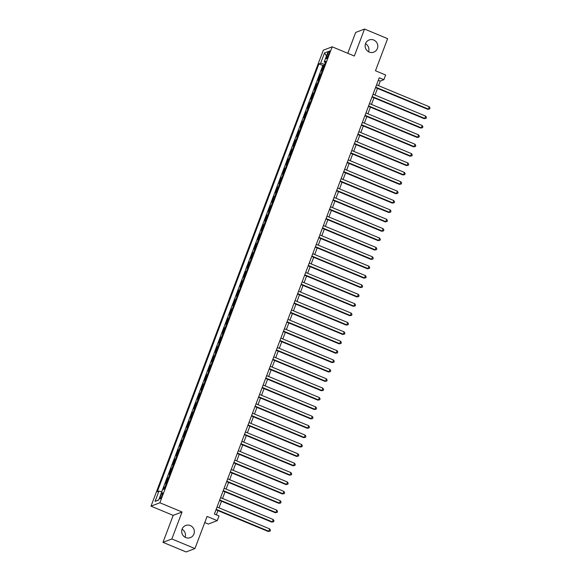 <?xml version="1.0" encoding="UTF-8"?>
<svg xmlns="http://www.w3.org/2000/svg" width="581" height="581" viewBox="0 0 581 581"><rect width="100%" height="100%" fill="white"/><g stroke="black" fill="none" stroke-linecap="round" stroke-linejoin="round"><path stroke-width="0.87" d="M182.042 529.255A6.514 6.304 -111 0 1 185.107 537.258M190.277 525.551A6.514 6.304 -111 0 1 190.336 537.643A6.514 6.304 -111 0 1 181.679 531.448A6.514 6.304 -111 0 1 190.277 525.551M365.5 43.742A6.514 6.304 -111 0 1 368.565 51.745M373.736 40.038A6.514 6.304 -111 0 1 373.794 52.13A6.514 6.304 -111 0 1 365.137 45.935A6.514 6.304 -111 0 1 373.736 40.038M162.121 495.491A3.254 0.603 -67.4 0 0 162.6 492.775A3.254 0.603 -67.4 0 0 160.581 496.08A3.254 0.603 -67.4 0 0 160.102 498.796A3.254 0.603 -67.4 0 0 162.121 495.491M204.773 522.544L208.376 524.04L217.243 520.641L219.015 515.95L214.396 514.032L379.248 77.774L383.867 79.699L385.639 75.007L375.479 70.78L387.621 38.651L364.534 29.05L355.666 32.449L347.787 53.299M162.992 542.349L186.08 551.95L194.94 548.551L171.853 538.957L182.049 511.984L159.884 502.768L151.016 506.167L173.182 515.376L162.992 542.349L171.853 538.957M159.884 502.768L332.172 46.807L323.312 50.206L151.016 506.167M322.419 70.497A4.074 0.697 -159.3 0 0 322.353 70.519L321.482 70.853L323.61 65.225L324.307 65.515M321.002 74.252A4.074 0.697 -159.3 0 0 320.937 74.274L320.058 74.608L320.763 74.898M320.058 74.608L317.938 80.236L318.809 79.902A4.074 0.697 -159.3 0 1 318.875 79.88M315.33 89.263A4.074 0.697 -159.3 0 0 315.265 89.285L314.386 89.619L316.514 83.991L317.211 84.281M311.786 98.647A4.074 0.697 -159.3 0 0 311.721 98.661L310.842 99.002L312.97 93.367L313.667 93.657M308.242 108.022A4.074 0.697 -159.3 0 0 308.177 108.044L307.298 108.378L309.426 102.75L310.123 103.04M304.698 117.406A4.074 0.697 -159.3 0 0 304.626 117.427L303.754 117.761L305.882 112.133L306.579 112.424M301.154 126.789A4.074 0.697 -159.3 0 0 301.081 126.811L300.21 127.145L302.338 121.516L303.035 121.807M297.61 136.172A4.074 0.697 -159.3 0 0 297.537 136.194L296.666 136.528L298.794 130.899L299.491 131.19M294.059 145.555A4.074 0.697 -159.3 0 0 293.993 145.577L293.122 145.911L295.242 140.282L295.947 140.573M290.515 154.938A4.074 0.697 -159.3 0 0 290.449 154.953L289.57 155.294L291.698 149.658L292.403 149.949M286.97 164.314A4.074 0.697 -159.3 0 0 286.905 164.336L286.026 164.67L288.154 159.041L288.851 159.332M283.426 173.697A4.074 0.697 -159.3 0 0 283.361 173.719L282.482 174.053L284.61 168.425L285.307 168.715M279.882 183.08A4.074 0.697 -159.3 0 0 279.81 183.102L278.938 183.436L281.066 177.808L281.763 178.098M276.338 192.464A4.074 0.697 -159.3 0 0 276.265 192.485L275.394 192.819L277.522 187.191L278.219 187.481M272.794 201.847A4.074 0.697 -159.3 0 0 272.721 201.868L271.85 202.203L273.978 196.574L274.675 196.865M269.243 211.23A4.074 0.697 -159.3 0 0 269.177 211.244L268.306 211.578L270.426 205.95L271.131 206.24M265.699 220.606A4.074 0.697 -159.3 0 0 265.633 220.627L264.754 220.962L266.882 215.333L267.587 215.624M262.154 229.989A4.074 0.697 -159.3 0 0 262.089 230.011L261.21 230.345L263.338 224.716L264.035 225.007M258.61 239.372A4.074 0.697 -159.3 0 0 258.545 239.394L257.666 239.728L259.794 234.099L260.491 234.39M255.066 248.755A4.074 0.697 -159.3 0 0 254.994 248.777L254.122 249.111L256.25 243.483L256.947 243.773M251.522 258.138A4.074 0.697 -159.3 0 0 251.45 258.153L250.578 258.494L252.706 252.866L253.403 253.149M247.978 267.521A4.074 0.697 -159.3 0 0 247.905 267.536L247.034 267.87L249.162 262.242L249.859 262.532M244.427 276.897A4.074 0.697 -159.3 0 0 244.361 276.919L243.49 277.253L245.61 271.625L246.315 271.915M240.883 286.28A4.074 0.697 -159.3 0 0 240.817 286.302L239.938 286.636L242.066 281.008L242.771 281.298M237.338 295.664A4.074 0.697 -159.3 0 0 237.273 295.685L236.394 296.019L238.522 290.391L239.219 290.682M233.794 305.047A4.074 0.697 -159.3 0 0 233.729 305.069L232.85 305.403L234.978 299.774L235.675 300.065M230.25 314.43A4.074 0.697 -159.3 0 0 230.178 314.444L229.306 314.786L231.434 309.15L232.131 309.441M226.706 323.806A4.074 0.697 -159.3 0 0 226.634 323.828L225.762 324.162L227.89 318.533L228.587 318.824M223.162 333.189A4.074 0.697 -159.3 0 0 223.089 333.211L222.218 333.545L224.346 327.916L225.043 328.207M219.611 342.572A4.074 0.697 -159.3 0 0 219.545 342.594L218.674 342.928L220.802 337.3L221.499 337.59M216.067 351.955A4.074 0.697 -159.3 0 0 216.001 351.977L215.123 352.311L217.25 346.683L217.955 346.973M212.523 361.338A4.074 0.697 -159.3 0 0 212.457 361.36L211.578 361.694L213.706 356.066L214.404 356.356M208.978 370.722A4.074 0.697 -159.3 0 0 208.913 370.736L208.034 371.07L210.162 365.442L210.859 365.732M205.434 380.097A4.074 0.697 -159.3 0 0 205.362 380.119L204.49 380.453L206.618 374.825L207.315 375.115M201.89 389.481A4.074 0.697 -159.3 0 0 201.818 389.502L200.946 389.836L203.074 384.208L203.771 384.499M198.346 398.864A4.074 0.697 -159.3 0 0 198.274 398.886L197.402 399.22L199.53 393.591L200.227 393.882M194.795 408.247A4.074 0.697 -159.3 0 0 194.729 408.269L193.858 408.603L195.986 402.974L196.683 403.265M191.251 417.63A4.074 0.697 -159.3 0 0 191.185 417.645L190.314 417.986L192.434 412.357L193.139 412.648M187.707 427.013A4.074 0.697 -159.3 0 0 187.641 427.028L186.762 427.362L188.89 421.733L189.588 422.024M184.162 436.389A4.074 0.697 -159.3 0 0 184.097 436.411L183.218 436.745L185.346 431.117L186.043 431.407M180.618 445.772A4.074 0.697 -159.3 0 0 180.553 445.794L179.674 446.128L181.802 440.5L182.499 440.79M177.074 455.155A4.074 0.697 -159.3 0 0 177.002 455.177L176.13 455.511L178.258 449.883L178.955 450.173M173.53 464.539A4.074 0.697 -159.3 0 0 173.458 464.56L172.586 464.894L174.714 459.266L175.411 459.556M169.979 473.922A4.074 0.697 -159.3 0 0 169.913 473.936L169.042 474.278L171.17 468.642L171.867 468.932M166.435 483.298A4.074 0.697 -159.3 0 0 166.369 483.319L165.498 483.653L167.618 478.025L168.323 478.316M327.619 54.091L326.842 56.154A3.152 0.588 -67.4 0 0 326.369 58.783A3.152 0.588 -67.4 0 0 328.323 55.587L329.107 53.517A3.152 0.588 -67.4 0 0 329.572 50.888A3.152 0.588 -67.4 0 0 327.619 54.091L328.715 54.549M324.757 64.324L320.603 63.278L318.925 63.917L157.269 491.737L158.947 491.09L155.047 501.41L158.686 500.016L162.586 489.696L164.263 489.049L325.919 61.237L324.242 61.884L325.382 62.668M320.603 63.278L324.503 52.958L328.142 51.564L324.242 61.884M323.61 65.225L322.804 65.53L161.736 491.795M165.019 487.052A4.074 0.697 20.7 0 0 164.953 487.074L164.074 487.408L163.319 489.413M167.618 478.025L168.497 477.691A4.074 0.697 20.7 0 1 168.563 477.669M171.17 468.642L172.041 468.308A4.074 0.697 20.7 0 1 172.107 468.293M174.714 459.266L175.585 458.932A4.074 0.697 20.7 0 1 175.651 458.91M178.258 449.883L179.13 449.549A4.074 0.697 20.7 0 1 179.202 449.527M181.802 440.5L182.674 440.166A4.074 0.697 20.7 0 1 182.746 440.144M185.346 431.117L186.225 430.782A4.074 0.697 20.7 0 1 186.29 430.761M188.89 421.733L189.769 421.399A4.074 0.697 20.7 0 1 189.834 421.378M192.434 412.357L193.313 412.016A4.074 0.697 20.7 0 1 193.379 412.002M195.986 402.974L196.857 402.64A4.074 0.697 20.7 0 1 196.923 402.618M199.53 393.591L200.401 393.257A4.074 0.697 20.7 0 1 200.467 393.235M203.074 384.208L203.946 383.874A4.074 0.697 20.7 0 1 204.018 383.852M206.618 374.825L207.49 374.491A4.074 0.697 20.7 0 1 207.562 374.469M210.162 365.442L211.041 365.108A4.074 0.697 20.7 0 1 211.106 365.086M213.706 356.066L214.585 355.725A4.074 0.697 20.7 0 1 214.65 355.71M217.25 346.683L218.129 346.349A4.074 0.697 20.7 0 1 218.195 346.327M220.802 337.3L221.673 336.965A4.074 0.697 20.7 0 1 221.739 336.944M224.346 327.916L225.217 327.582A4.074 0.697 20.7 0 1 225.283 327.561M227.89 318.533L228.761 318.199A4.074 0.697 20.7 0 1 228.834 318.177M231.434 309.15L232.306 308.816A4.074 0.697 20.7 0 1 232.378 308.801M234.978 299.774L235.85 299.433A4.074 0.697 20.7 0 1 235.922 299.418M238.522 290.391L239.401 290.057A4.074 0.697 20.7 0 1 239.466 290.035M242.066 281.008L242.945 280.674A4.074 0.697 20.7 0 1 243.011 280.652M245.61 271.625L246.489 271.291A4.074 0.697 20.7 0 1 246.555 271.269M249.162 262.242L250.033 261.908A4.074 0.697 20.7 0 1 250.099 261.886M252.706 252.866L253.577 252.524A4.074 0.697 20.7 0 1 253.65 252.51M256.25 243.483L257.122 243.148A4.074 0.697 20.7 0 1 257.194 243.127M259.794 234.099L260.666 233.765A4.074 0.697 20.7 0 1 260.738 233.744M263.338 224.716L264.217 224.382A4.074 0.697 20.7 0 1 264.282 224.36M266.882 215.333L267.761 214.999A4.074 0.697 20.7 0 1 267.826 214.977M270.426 205.95L271.305 205.616A4.074 0.697 20.7 0 1 271.371 205.594M273.978 196.574L274.849 196.233A4.074 0.697 20.7 0 1 274.915 196.218M277.522 187.191L278.393 186.857A4.074 0.697 20.7 0 1 278.466 186.835M281.066 177.808L281.938 177.474A4.074 0.697 20.7 0 1 282.01 177.452M284.61 168.425L285.482 168.091A4.074 0.697 20.7 0 1 285.554 168.069M288.154 159.041L289.033 158.707A4.074 0.697 20.7 0 1 289.098 158.686M291.698 149.658L292.577 149.324A4.074 0.697 20.7 0 1 292.642 149.31M295.242 140.282L296.121 139.941A4.074 0.697 20.7 0 1 296.187 139.927M298.794 130.899L299.665 130.565A4.074 0.697 20.7 0 1 299.731 130.543M302.338 121.516L303.209 121.182A4.074 0.697 20.7 0 1 303.282 121.16M305.882 112.133L306.753 111.799A4.074 0.697 20.7 0 1 306.826 111.777M309.426 102.75L310.298 102.416A4.074 0.697 20.7 0 1 310.37 102.394M312.97 93.367L313.849 93.033A4.074 0.697 20.7 0 1 313.914 93.018M316.514 83.991L317.393 83.657A4.074 0.697 20.7 0 1 317.458 83.635M217.243 520.641L207.083 516.422L194.94 548.551M332.172 46.807L354.337 56.023L364.534 29.05M378.536 85.654L380.272 81.071L383.867 79.699M216.357 514.846L217.969 510.597M219.008 507.838L221.514 501.214M222.552 498.454L225.058 491.831M226.096 489.079L228.602 482.455M229.648 479.695L232.146 473.072M233.192 470.312L235.69 463.689M236.736 460.929L239.234 454.306M240.28 451.546L242.785 444.923M243.824 442.163L246.329 435.539M247.368 432.787L249.874 426.163M250.912 423.404L253.418 416.78M254.463 414.021L256.962 407.397M258.008 404.637L260.506 398.014M261.552 395.254L264.05 388.631M265.096 385.871L267.601 379.255M268.64 376.495L271.145 369.872M272.184 367.112L274.69 360.489M275.728 357.729L278.234 351.106M279.272 348.346L281.778 341.722M282.824 338.963L285.322 332.339M286.368 329.587L288.866 322.963M289.912 320.204L292.41 313.58M293.456 310.82L295.961 304.197M297 301.437L299.505 294.814M300.544 292.054L303.05 285.431M304.088 282.671L306.594 276.048M307.639 273.295L310.138 266.672M311.184 263.912L313.682 257.289M314.728 254.529L317.226 247.905M318.272 245.146L320.777 238.522M321.816 235.763L324.321 229.139M325.36 226.379L327.866 219.763M328.904 217.004L331.41 210.38M332.455 207.62L334.954 200.997M336 198.237L338.498 191.614M339.544 188.854L342.042 182.231M343.088 179.471L345.593 172.847M346.632 170.088L349.137 163.472M350.176 160.712L352.682 154.088M353.72 151.329L356.226 144.705M357.271 141.946L359.77 135.322M360.816 132.562L363.314 125.939M364.36 123.179L366.858 116.556M367.904 113.803L370.409 107.18M371.448 104.42L373.953 97.797M374.992 95.037L377.497 88.414M378.311 80.258L380.272 81.071M322.804 65.53L318.925 63.917M164.074 487.408L164.772 487.699M158.947 491.09L161.787 491.802M326.478 55.965L324.503 52.958M155.047 501.41L158.758 499.834M182.049 511.984L173.182 515.376M375.537 87.6L427.747 109.301L428.342 109.075L375.689 87.186M429.228 106.73L429.984 108.001L429.628 108.937L428.342 109.075L429.228 106.73L376.575 84.841M429.628 108.937L427.747 109.301M371.993 96.983L424.195 118.684L424.798 118.451L372.145 96.569M425.684 116.113L426.439 117.384L426.084 118.321L424.798 118.451L425.684 116.113L373.031 94.224M426.084 118.321L424.195 118.684M368.441 106.359L420.651 128.067L421.254 127.835L368.601 105.945M422.14 125.489L422.895 126.76L422.54 127.704L421.254 127.835L422.14 125.489L369.487 103.6M422.54 127.704L420.651 128.067M364.897 115.742L417.107 137.45L417.71 137.218L365.057 115.329M418.596 134.872L419.351 136.143L418.995 137.08L417.71 137.218L418.596 134.872L365.943 112.983M418.995 137.08L417.107 137.45M361.353 125.126L413.563 146.833L414.166 146.601L361.513 124.712M415.052 144.255L415.807 145.526L415.451 146.463L414.166 146.601L415.052 144.255L362.399 122.366M415.451 146.463L413.563 146.833M357.809 134.509L410.019 156.209L410.614 155.984L357.969 134.095M411.501 153.638L412.256 154.909L411.907 155.846L410.614 155.984L411.501 153.638L358.855 131.749M411.907 155.846L410.019 156.209M354.265 143.892L406.475 165.592L407.07 165.367L354.417 143.478M407.956 163.021L408.712 164.292L408.356 165.229L407.07 165.367L407.956 163.021L355.303 141.132M408.356 165.229L406.475 165.592M350.721 153.268L402.931 174.975L403.526 174.743L350.873 152.861M404.412 172.397L405.168 173.675L404.812 174.612L403.526 174.743L404.412 172.397L351.759 150.515M404.812 174.612L402.931 174.975M347.177 162.651L399.379 184.359L399.982 184.126L347.329 162.237M400.868 181.78L401.624 183.051L401.268 183.995L399.982 184.126L400.868 181.78L348.215 159.891M401.268 183.995L399.379 184.359M343.625 172.034L395.835 193.742L396.438 193.509L343.785 171.62M397.324 191.164L398.079 192.434L397.724 193.371L396.438 193.509L397.324 191.164L344.671 169.274M397.724 193.371L395.835 193.742M340.081 181.417L392.291 203.118L392.894 202.892L340.241 181.003M393.78 200.547L394.535 201.818L394.179 202.754L392.894 202.892L393.78 200.547L341.127 178.657M394.179 202.754L392.291 203.118M336.537 190.8L388.747 212.501L389.35 212.276L336.697 190.386M390.236 209.93L390.991 211.201L390.635 212.138L389.35 212.276L390.236 209.93L337.583 188.041M390.635 212.138L388.747 212.501M332.993 200.184L385.203 221.884L385.799 221.659L333.153 199.77M386.685 219.313L387.44 220.584L387.091 221.521L385.799 221.659L386.685 219.313L334.039 197.424M387.091 221.521L385.203 221.884M329.449 209.559L381.659 231.267L382.254 231.035L329.601 209.145M383.14 228.689L383.896 229.967L383.54 230.904L382.254 231.035L383.14 228.689L330.487 206.807M383.54 230.904L381.659 231.267M325.905 218.943L378.115 240.65L378.71 240.418L326.057 218.529M379.596 238.072L380.352 239.343L379.996 240.287L378.71 240.418L379.596 238.072L326.943 216.183M379.996 240.287L378.115 240.65M322.361 228.326L374.571 250.033L375.166 249.801L322.513 227.912M376.052 247.455L376.808 248.726L376.452 249.663L375.166 249.801L376.052 247.455L323.399 225.566M376.452 249.663L374.571 250.033M318.816 237.709L371.019 259.409L371.622 259.184L318.969 237.295M372.508 256.838L373.263 258.109L372.908 259.046L371.622 259.184L372.508 256.838L319.855 234.949M372.908 259.046L371.019 259.409M315.265 247.092L367.475 268.792L368.078 268.567L315.425 246.678M368.964 266.221L369.719 267.492L369.363 268.429L368.078 268.567L368.964 266.221L316.311 244.332M369.363 268.429L367.475 268.792M311.721 256.475L363.931 278.176L364.534 277.943L311.881 256.061M365.42 275.605L366.175 276.876L365.819 277.812L364.534 277.943L365.42 275.605L312.767 253.715M365.819 277.812L363.931 278.176M308.177 265.851L360.387 287.559L360.983 287.326L308.337 265.437M361.869 284.98L362.624 286.251L362.275 287.196L360.983 287.326L361.869 284.98L309.223 263.091M362.275 287.196L360.387 287.559M304.633 275.234L356.843 296.942L357.438 296.709L304.785 274.82M358.324 294.364L359.08 295.635L358.724 296.571L357.438 296.709L358.324 294.364L305.679 272.474M358.724 296.571L356.843 296.942M301.089 284.617L353.299 306.325L353.894 306.093L301.241 284.203M354.78 303.747L355.536 305.018L355.18 305.955L353.894 306.093L354.78 303.747L302.127 281.858M355.18 305.955L353.299 306.325M297.545 294.001L349.755 315.701L350.35 315.476L297.697 293.587M351.236 313.13L351.992 314.401L351.636 315.338L350.35 315.476L351.236 313.13L298.583 291.241M351.636 315.338L349.755 315.701M294.001 303.384L346.203 325.084L346.806 324.859L294.153 302.97M347.692 322.513L348.447 323.784L348.092 324.721L346.806 324.859L347.692 322.513L295.039 300.624M348.092 324.721L346.203 325.084M290.449 312.76L342.659 334.467L343.262 334.235L290.609 312.353M344.148 331.889L344.903 333.167L344.548 334.104L343.262 334.235L344.148 331.889L291.495 310.007M344.548 334.104L342.659 334.467M286.905 322.143L339.115 343.85L339.718 343.618L287.065 321.729M340.604 341.272L341.359 342.543L341.003 343.487L339.718 343.618L340.604 341.272L287.951 319.383M341.003 343.487L339.115 343.85M283.361 331.526L335.571 353.233L336.167 353.001L283.521 331.112M337.053 350.655L337.808 351.926L337.459 352.863L336.167 353.001L337.053 350.655L284.407 328.766M337.459 352.863L335.571 353.233M279.817 340.909L332.027 362.617L332.623 362.384L279.969 340.495M333.509 360.038L334.264 361.309L333.915 362.246L332.623 362.384L333.509 360.038L280.863 338.149M333.915 362.246L332.027 362.617M276.273 350.292L328.483 371.993L329.078 371.767L276.425 349.878M329.964 369.422L330.72 370.693L330.364 371.629L329.078 371.767L329.964 369.422L277.311 347.532M330.364 371.629L328.483 371.993M272.729 359.675L324.939 381.376L325.534 381.151L272.881 359.261M326.42 378.805L327.176 380.076L326.82 381.013L325.534 381.151L326.42 378.805L273.767 356.916M326.82 381.013L324.939 381.376M269.185 369.051L321.387 390.759L321.99 390.526L269.337 368.637M322.876 388.181L323.632 389.459L323.276 390.396L321.99 390.526L322.876 388.181L270.223 366.299M323.276 390.396L321.387 390.759M265.633 378.434L317.843 400.142L318.446 399.91L265.793 378.02M319.332 397.564L320.087 398.835L319.732 399.779L318.446 399.91L319.332 397.564L266.679 375.675M319.732 399.779L317.843 400.142M262.089 387.817L314.299 409.525L314.902 409.293L262.249 387.404M315.788 406.947L316.543 408.218L316.187 409.155L314.902 409.293L315.788 406.947L263.135 385.058M316.187 409.155L314.299 409.525M258.545 397.201L310.755 418.901L311.351 418.676L258.705 396.787M312.244 416.33L312.992 417.601L312.643 418.538L311.351 418.676L312.244 416.33L259.591 394.441M312.643 418.538L310.755 418.901M255.001 406.584L307.211 428.284L307.807 428.059L255.161 406.17M308.693 425.713L309.448 426.984L309.099 427.921L307.807 428.059L308.693 425.713L256.047 403.824M309.099 427.921L307.211 428.284M251.457 415.967L303.667 437.667L304.262 437.442L251.609 415.553M305.148 435.096L305.904 436.367L305.548 437.304L304.262 437.442L305.148 435.096L252.495 413.207M305.548 437.304L303.667 437.667M247.913 425.343L300.123 447.05L300.718 446.818L248.065 424.929M301.604 444.472L302.36 445.743L302.004 446.687L300.718 446.818L301.604 444.472L248.951 422.583M302.004 446.687L300.123 447.05M244.369 434.726L296.571 456.434L297.174 456.201L244.521 434.312M298.06 453.855L298.816 455.126L298.46 456.063L297.174 456.201L298.06 453.855L245.407 431.966M298.46 456.063L296.571 456.434M240.817 444.109L293.027 465.817L293.63 465.584L240.977 443.695M294.516 463.239L295.271 464.51L294.916 465.446L293.63 465.584L294.516 463.239L241.863 441.349M294.916 465.446L293.027 465.817M237.273 453.492L289.483 475.193L290.086 474.967L237.433 453.078M290.972 472.622L291.727 473.893L291.371 474.83L290.086 474.967L290.972 472.622L238.319 450.733M291.371 474.83L289.483 475.193M233.729 462.875L285.939 484.576L286.535 484.351L233.889 462.461M287.428 482.005L288.176 483.276L287.827 484.213L286.535 484.351L287.428 482.005L234.775 460.116M287.827 484.213L285.939 484.576M230.185 472.251L282.395 493.959L282.991 493.727L230.345 471.845M283.877 491.388L284.632 492.659L284.283 493.596L282.991 493.727L283.877 491.388L231.231 469.499M284.283 493.596L282.395 493.959M226.641 481.634L278.851 503.342L279.446 503.11L226.793 481.221M280.332 500.764L281.088 502.035L280.732 502.979L279.446 503.11L280.332 500.764L227.679 478.875M280.732 502.979L278.851 503.342M223.097 491.018L275.307 512.725L275.902 512.493L223.249 490.604M276.788 510.147L277.544 511.418L277.188 512.355L275.902 512.493L276.788 510.147L224.135 488.258M277.188 512.355L275.307 512.725M219.553 500.401L271.755 522.108L272.358 521.876L219.705 499.987M273.244 519.53L274 520.801L273.644 521.738L272.358 521.876L273.244 519.53L220.591 497.641M273.644 521.738L271.755 522.108M216.001 509.784L268.211 531.484L268.814 531.259L216.161 509.37M269.7 528.913L270.455 530.184L270.1 531.121L268.814 531.259L269.7 528.913L217.047 507.024M270.1 531.121L268.211 531.484M320.937 74.274L322.353 70.519M164.953 487.074L166.369 483.319M168.497 477.691L169.913 473.936M172.041 468.308L173.458 464.56M175.585 458.932L177.002 455.177M179.13 449.549L180.553 445.794M182.674 440.166L184.097 436.411M186.225 430.782L187.641 427.028M189.769 421.399L191.185 417.645M193.313 412.016L194.729 408.269M196.857 402.64L198.274 398.886M200.401 393.257L201.818 389.502M203.946 383.874L205.362 380.119M207.49 374.491L208.913 370.736M211.041 365.108L212.457 361.36M214.585 355.725L216.001 351.977M218.129 346.349L219.545 342.594M221.673 336.965L223.089 333.211M225.217 327.582L226.634 323.828M228.761 318.199L230.178 314.444M232.306 308.816L233.729 305.069M235.85 299.433L237.273 295.685M239.401 290.057L240.817 286.302M242.945 280.674L244.361 276.919M246.489 271.291L247.905 267.536M250.033 261.908L251.45 258.153M253.577 252.524L254.994 248.777M257.122 243.148L258.545 239.394M260.666 233.765L262.089 230.011M264.217 224.382L265.633 220.627M267.761 214.999L269.177 211.244M271.305 205.616L272.721 201.868M274.849 196.233L276.265 192.485M278.393 186.857L279.81 183.102M281.938 177.474L283.361 173.719M285.482 168.091L286.905 164.336M289.033 158.707L290.449 154.953M292.577 149.324L293.993 145.577M296.121 139.941L297.537 136.194M299.665 130.565L301.081 126.811M303.209 121.182L304.626 117.427M306.753 111.799L308.177 108.044M310.298 102.416L311.721 98.661M313.849 93.033L315.265 89.285M317.393 83.657L318.809 79.902M327.902 56.597L326.842 56.154"/></g></svg>
